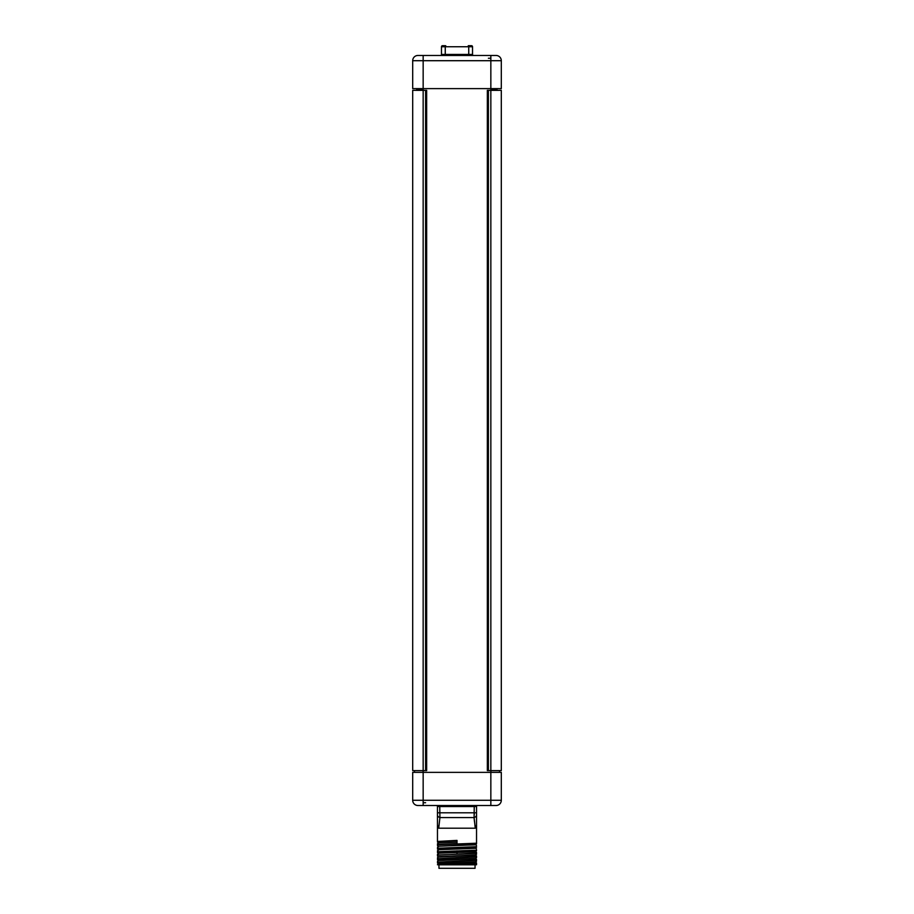 <?xml version="1.0" encoding="UTF-8"?>
<svg xmlns="http://www.w3.org/2000/svg" width="914" height="914" viewBox="0 0 914 914"><rect width="100%" height="100%" fill="white"/><g stroke="black" fill="none" stroke-linecap="round" stroke-linejoin="round"><path stroke-width="1.37" d="M493.354 90.349L493.354 89.481M425.604 90.349L426.655 90.349L426.655 770.616L412.694 770.616L412.694 90.349L425.604 90.349L425.604 770.616M490.841 770.616L490.841 90.349L501.306 90.349L501.306 770.616L487.345 770.616L487.345 90.349L488.396 90.349L488.396 770.616M490.841 90.349L488.396 90.349M420.646 90.349L420.646 89.481L417.584 89.481L423.102 89.481L416.955 89.481L420.646 89.481M414.442 770.616L414.442 772.364M423.102 88.612L423.102 90.349M423.102 770.616L423.102 772.364M423.159 88.612L412.694 88.612L412.694 60.701A5.233 5.233 0 0 1 417.927 55.468A5.233 5.233 90 0 0 412.694 60.701L423.159 60.701L423.159 88.612L501.306 88.612L501.306 60.701A5.233 5.233 0 0 0 496.074 55.468L488.396 55.468L496.074 55.468A5.233 5.233 0 0 1 501.306 60.701L490.841 60.701L490.841 88.612M417.927 55.468L425.604 55.468L417.927 55.468A5.233 5.233 0 0 0 412.694 60.701M444.878 45.7L442.525 45.7A1.051 1.051 -90 0 0 441.473 46.751L441.473 54.417A1.051 1.051 -90 0 1 440.434 55.468L490.841 55.468L469.225 55.468L473.566 55.468L469.225 55.468L468.745 54.417L472.527 54.417L472.527 46.751A1.051 1.051 0 0 0 471.475 45.7A1.051 1.051 90 0 1 472.527 46.751A1.051 1.051 0 0 0 471.475 45.7A1.051 1.051 90 0 1 472.527 46.751L468.745 46.751L468.265 45.7L471.475 45.7M488.396 55.468L474.092 55.468L488.396 55.468M423.159 55.468L423.159 60.701L490.841 60.701L490.841 55.468L496.074 55.468M425.604 55.468L439.908 55.468L425.604 55.468M461.342 55.468L469.225 55.468M441.473 54.417L445.255 54.417L444.775 55.468L452.659 55.468M492.589 89.481L492.589 90.349M421.411 89.481L421.411 90.349M496.074 805.508L490.841 805.508L496.074 805.508A5.233 5.233 -90 0 0 501.306 800.276L501.306 772.364L412.694 772.364L412.694 800.276A5.233 5.233 0 0 0 417.927 805.508L425.604 805.508L417.927 805.508A5.233 5.233 0 0 1 412.694 800.276L423.159 800.276L423.159 772.364M474.457 821.537L474.069 817.584A6.981 3.13 0 0 0 476.537 815.197L476.537 825.114L475.291 828.21L474.069 817.584L474.252 806.548L476.537 806.548A1.051 1.051 0 0 1 477.588 805.508A1.051 1.051 0 0 0 476.537 806.548L476.537 843.211L437.463 844.742M437.463 848.443L476.537 846.695L437.463 848.238M437.463 841.463L457 840.389L457 843.668L437.463 844.342M437.463 852.545L438.629 853.219L475.371 851.482L476.537 850.808M437.463 849.06L438.629 849.734L475.371 847.986L476.537 848.957M437.463 845.576L438.629 846.25L475.371 844.502L476.537 845.473M457 842.205L438.606 842.731L457 841.851M437.463 851.928L476.537 850.191L437.463 851.722M476.537 853.059L437.463 855.207M438.606 853.196L475.394 851.791L476.537 852.442M438.606 849.712L475.394 848.306M438.606 846.215L475.394 844.822M437.463 855.424L437.463 854.807M437.463 855.013L476.537 853.47M476.537 860.04L437.463 862.188M476.537 863.49L437.463 864.747M437.463 863.01L438.606 864.004L475.394 862.256L476.537 862.907M437.463 859.526L438.606 860.52L475.394 858.772L476.537 859.423M437.463 856.041L438.606 857.035L475.394 855.287L476.537 855.938M476.537 856.544L437.463 858.703M437.463 862.393L476.537 860.451M438.606 863.661L475.371 861.948L476.537 861.274M438.103 864.815L438.949 864.815L438.949 868.3L475.052 868.3L475.052 864.815L476.537 864.758L476.537 863.73M476.537 864.758L437.463 864.678M475.052 864.815L438.949 864.815M438.606 860.177L475.371 858.452L476.537 857.778M438.606 856.681L475.371 854.967L476.537 854.293M437.463 858.909L476.537 856.955M476.537 812.809L437.463 812.809L437.463 806.548L439.748 806.548L439.931 817.584L438.709 828.21L475.291 828.21L475.189 827.513M438.709 828.21L437.463 825.114L437.463 815.197L437.463 841.063M437.463 812.809L437.463 815.197A6.981 3.13 180 0 0 439.931 817.584A6.981 3.13 0 0 1 437.463 815.197M474.96 825.845L475.063 826.622M474.252 813.609L474.217 815.139M501.306 800.276L490.841 800.276L490.841 805.508L417.927 805.508M437.463 806.548A1.051 1.051 -90 0 0 436.412 805.508A1.051 1.051 -0 0 1 437.463 806.548M490.898 88.612L490.898 90.349M490.898 770.616L490.898 772.364M497.399 88.612L490.898 89.138M497.045 89.481L490.898 89.481M416.955 89.481L416.601 88.612M499.558 770.616L499.558 772.364M473.566 55.468A1.051 1.051 0 0 1 472.527 54.417M441.473 46.751A1.051 1.051 0 0 1 442.525 45.7A1.051 1.051 0 0 0 441.473 46.751L445.255 46.751L445.255 54.417L468.745 54.417L468.745 46.751L445.255 46.751L445.735 45.7M488.396 58.256L490.841 58.256L488.396 58.256M457 854.133L457 850.854M457 864.164L457 861.319M423.159 805.508L423.159 800.276L490.841 800.276L490.841 772.364M439.04 805.508A1.051 0.708 90 0 1 439.748 806.548L474.252 806.548A1.051 0.708 90 0 1 474.96 805.508M474.069 817.584L439.931 817.584M425.604 802.721L423.159 802.721L425.604 802.721M423.102 89.138L416.601 89.138M423.159 770.616L423.159 90.349M476.537 847.312L475.371 847.986M476.537 843.828L475.371 844.502M437.463 842.08L438.629 842.754M438.629 850.031L437.463 850.706M438.629 846.535L437.463 847.209M438.629 843.051L437.463 843.725M437.463 861.171L438.629 860.497M438.629 857.001L437.463 857.675M438.629 853.516L437.463 854.19M438.629 863.981L437.463 864.655"/></g></svg>
